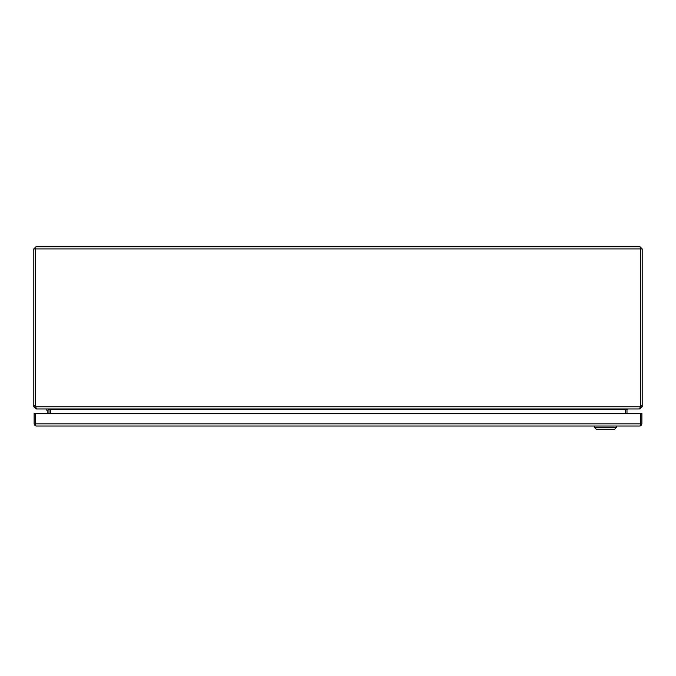 <?xml version="1.0" encoding="UTF-8"?>
<svg xmlns="http://www.w3.org/2000/svg" width="676" height="676" viewBox="0 0 676 676"><rect width="100%" height="100%" fill="white"/><g stroke="black" fill="none" stroke-linecap="round" stroke-linejoin="round"><path stroke-width="1.01" d="M35.583 423.903L35.583 413.357L34.121 413.357L34.121 423.844L35.042 425.626L35.583 423.844L35.583 425.626L36.31 426.032L639.707 426.032L640.434 425.626L640.434 423.903M640.434 413.357L640.434 424.874L640.975 425.626L641.896 423.844L641.896 413.357L35.583 413.357L35.583 423.844L640.434 423.844L640.434 413.357M36.318 426.032L35.042 425.626M639.707 426.032L640.975 425.626M616.63 426.032L616.63 427.249L594.322 427.249L594.322 426.032M594.322 427.249L596.35 429.277L614.602 429.277L616.63 427.249M46.213 408.963L46.213 410.112L47.43 410.112A0.422 0.422 0 0 1 47.852 410.543A0.422 0.422 0 0 0 47.43 410.112A0.422 0.422 0 0 1 47.852 410.543L47.852 413.357M640.011 246.723L35.989 246.723L35.262 248.912L640.738 248.912L640.011 246.723L642.2 248.912L640.738 248.912L640.738 405.363A5.07 5.07 0 0 1 640.535 406.766L640.468 407.205M35.524 407.138L35.465 406.766A5.07 5.07 0 0 1 35.262 405.363L33.8 405.363L33.8 248.912L35.989 246.723M642.2 405.363L640.738 405.363L640.738 406.766L642.2 406.766L642.2 248.912M33.8 405.363L33.8 406.766L35.262 406.766L35.262 248.912L33.8 248.912M640.738 405.363L640.738 248.912M642.2 406.766L640.011 408.65M35.989 408.65L33.8 406.766M35.262 405.363L35.262 248.912M36.445 408.963L639.555 408.963L640.535 406.766L35.465 406.766L36.445 408.963M640.738 406.766L640.011 407.501M627.962 408.963L640.011 408.963M35.989 407.501L35.262 406.766M35.989 408.963L48.038 408.963M627.717 408.963L627.032 409.453A0.727 0.727 0 0 0 626.99 409.69L626.99 413.357M625.52 409.453L625.545 409.445A2.189 2.189 0 0 0 625.528 409.69L627.252 408.963M48.283 408.963L48.968 409.453A0.727 0.727 0 0 1 49.01 409.69L49.01 413.357M48.748 408.963L50.48 409.453L50.472 413.357L50.48 409.69A2.189 2.189 0 0 0 50.455 409.445M627.032 409.453L626.17 409.166M49.83 409.166L48.968 409.453M625.52 409.69L625.52 413.357L625.528 409.69L50.48 409.69M49.01 410.543A1.58 1.58 0 0 0 47.43 408.963"/></g></svg>
